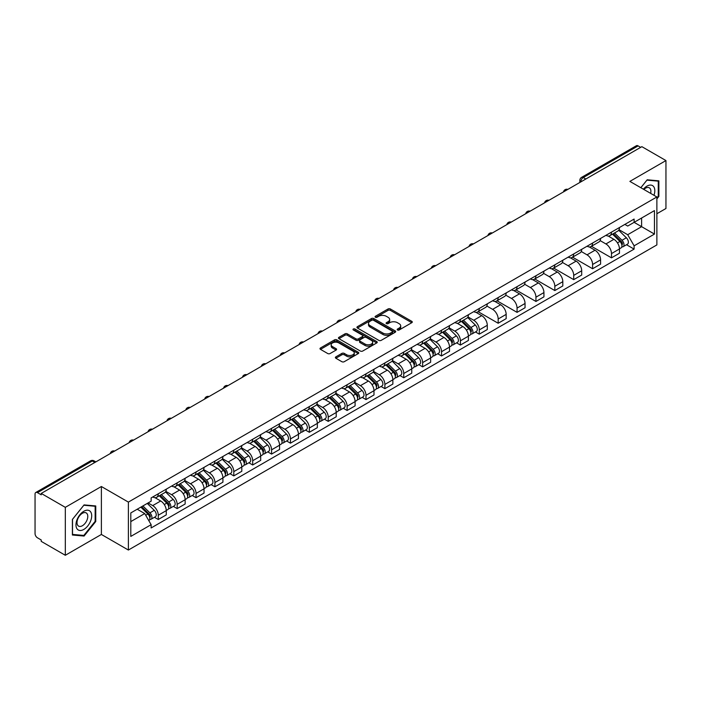 <?xml version="1.0" encoding="UTF-8"?>
<svg xmlns="http://www.w3.org/2000/svg" width="701" height="701" viewBox="0 0 701 701"><rect width="100%" height="100%" fill="white"/><g stroke="black" fill="none" stroke-linecap="round" stroke-linejoin="round"><path stroke-width="1.05" d="M397.502 329.987A1.174 0.675 0 0 0 399.167 329.987L411.785 322.697A1.682 0.973 0 0 0 412.284 322.013A1.682 0.973 0 0 0 411.785 321.33L390.404 308.983A1.682 0.973 0 0 0 388.021 308.983L375.403 316.265A1.174 0.675 0 0 0 375.053 316.747A1.174 0.675 0 0 0 375.403 317.229A1.174 0.675 0 0 0 377.068 317.229L378.698 316.282A5.38 3.102 0 0 1 386.304 316.282L388.082 317.316A5.38 3.102 0 0 1 389.66 319.507A5.38 3.102 0 0 1 388.082 321.706L386.453 322.644A1.174 0.675 0 0 0 386.102 323.126A1.174 0.675 0 0 0 386.453 323.608A1.174 0.675 0 0 0 388.117 323.608L389.747 322.662A5.38 3.102 0 0 1 397.353 322.662L399.132 323.696A5.38 3.102 0 0 1 400.709 325.886A5.38 3.102 0 0 1 399.132 328.086L397.502 329.032A1.174 0.675 0 0 0 397.16 329.505A1.174 0.675 0 0 0 397.502 329.987L397.502 329.032M335.867 356.862A1.682 0.973 0 0 0 335.376 357.545A1.682 0.973 0 0 0 335.867 358.237L341.869 361.698A1.682 0.973 0 0 0 344.244 361.698L358.264 353.602A1.682 0.973 0 0 0 358.754 352.918A1.682 0.973 0 0 0 358.264 352.235L336.874 339.88A1.682 0.973 0 0 0 334.5 339.88L320.48 347.976A1.682 0.973 0 0 0 319.989 348.66A1.682 0.973 0 0 0 320.48 349.352L327.726 353.532A1.682 0.973 0 0 0 330.101 353.532L336.103 350.071A1.682 0.973 0 0 0 336.594 349.387A1.682 0.973 0 0 0 336.103 348.695L332.511 346.627A4.495 2.594 0 0 1 331.187 344.787A4.495 2.594 0 0 1 333.965 342.395A4.495 2.594 0 0 1 338.863 342.955L352.945 351.078A4.495 2.594 0 0 1 354.259 352.918A4.495 2.594 0 0 1 351.49 355.311A4.495 2.594 0 0 1 346.592 354.75L344.244 353.4A1.682 0.973 0 0 0 341.869 353.4L335.867 356.862L335.867 358.237L341.869 354.794L341.869 353.4M128.379 502.1L101.382 486.512L65.316 507.34L41.228 493.434L641.862 146.658L665.95 160.564L629.875 181.393L656.872 196.972L128.379 502.1L128.379 550.04L656.872 244.921L656.872 196.972M378.82 340.362A1.682 0.973 0 0 0 381.195 340.362L395.215 332.265A1.682 0.973 0 0 0 395.706 331.582A1.682 0.973 0 0 0 395.215 330.898L373.826 318.552A1.682 0.973 0 0 0 371.451 318.552L357.431 326.648A1.682 0.973 0 0 0 356.94 327.332A1.682 0.973 0 0 0 357.431 328.015L378.82 340.362M353.803 330.241A1.174 0.675 0 0 1 354.995 330.408L354.995 329.014L376.735 341.562A1.682 0.973 0 0 1 377.226 342.254A1.682 0.973 0 0 1 376.735 342.938L362.715 351.035A1.682 0.973 0 0 1 360.34 351.035L338.951 338.679L338.951 337.312A1.682 0.973 0 0 0 338.46 337.996A1.682 0.973 0 0 0 338.951 338.679M338.951 337.312L344.953 333.851A1.682 0.973 0 0 1 347.328 333.851L356.003 338.855A1.682 0.973 0 0 0 358.377 338.855L362.364 336.559A1.682 0.973 0 0 0 362.855 335.867A1.682 0.973 0 0 0 362.364 335.183L353.33 329.969A1.174 0.675 0 0 1 352.989 329.488A1.174 0.675 0 0 1 353.716 328.865A1.174 0.675 0 0 1 354.995 329.014M65.316 507.34L65.316 555.28L41.228 541.374L41.228 539.98L37.468 537.807A3.426 1.98 -120 0 1 35.05 533.619L35.05 494.065A3.426 1.98 -120 0 1 35.76 492.496L90.595 460.837A3.426 1.98 60 0 1 92.304 461.004L37.468 492.663A3.426 1.98 -120 0 0 35.76 492.496M656.872 213.744L665.95 208.504L665.95 160.564M65.316 555.28L101.382 534.46L128.379 550.04M41.228 493.434L41.228 494.827L37.468 492.663M585.817 179.018L583.276 177.546A3.426 1.98 60 0 0 581.558 177.379L636.394 145.72A3.426 1.98 60 0 1 638.112 145.887L583.276 177.546A3.426 1.98 120 0 0 580.857 181.743L580.857 181.883M640.653 147.359L638.112 145.887M611.482 232.127A7.877 4.548 60 0 1 609.844 235.659L617.835 231.05A7.877 4.548 -120 0 0 619.465 227.518M600.144 240.609L605.909 243.939A7.877 4.548 60 0 1 611.482 253.587L619.465 248.969A7.877 4.548 -120 0 0 613.901 239.33L608.179 236.027M619.465 248.969L619.465 253.236L611.482 257.845L591.451 246.288M609.844 235.659A7.877 4.548 60 0 1 605.971 235.308M611.482 253.587L611.482 257.845M592.599 243.028A7.877 4.548 60 0 1 590.961 246.568L598.952 241.95A7.877 4.548 -120 0 0 600.582 238.419M572.568 257.188L592.599 268.746L600.582 264.137L600.582 259.869A7.877 4.548 -120 0 0 595.018 250.231L589.296 246.927M590.961 246.568A7.877 4.548 60 0 1 587.087 246.209M581.26 251.51L587.026 254.84A7.877 4.548 60 0 1 592.599 264.487L592.599 268.746M573.707 253.928A7.877 4.548 60 0 1 572.077 257.469L580.069 252.851A7.877 4.548 -120 0 0 581.699 249.319M553.685 268.089L573.716 279.646L581.699 275.037L581.699 270.779A7.877 4.548 -120 0 0 576.134 261.131L570.412 257.828M572.077 257.469A7.877 4.548 60 0 1 568.204 257.109M562.377 262.411L568.143 265.74A7.877 4.548 60 0 1 573.716 275.388L573.716 279.646M554.824 264.838A7.877 4.548 60 0 1 553.194 268.369L561.186 263.76A7.877 4.548 -120 0 0 562.815 260.22M534.802 278.989L554.824 290.556L562.815 285.938L562.815 281.679A7.877 4.548 -120 0 0 557.251 272.032L551.529 268.728M553.194 268.369A7.877 4.548 60 0 1 549.321 268.01M543.494 273.311L549.26 276.641A7.877 4.548 60 0 1 554.824 286.288L554.824 290.556M535.941 275.738A7.877 4.548 60 0 1 534.311 279.27L542.302 274.661A7.877 4.548 -120 0 0 543.932 271.121M515.918 289.89L535.941 301.456L543.932 296.838L543.932 292.58A7.877 4.548 -120 0 0 538.368 282.932L532.646 279.638M534.311 279.27A7.877 4.548 60 0 1 530.438 278.919M524.611 284.22L530.377 287.55A7.877 4.548 60 0 1 535.941 297.189L535.941 301.456M517.058 286.639A7.877 4.548 60 0 1 515.428 290.17L523.419 285.561A7.877 4.548 -120 0 0 525.049 282.03M497.035 300.79L517.058 312.357L525.049 307.748L525.049 303.48A7.877 4.548 -120 0 0 519.485 293.833L513.763 290.538M515.428 290.17A7.877 4.548 60 0 1 511.555 289.82M505.719 295.121L511.493 298.451A7.877 4.548 60 0 1 517.058 308.098L517.058 312.357M498.174 297.539A7.877 4.548 60 0 1 496.545 301.079L504.536 296.462A7.877 4.548 -120 0 0 506.166 292.93M478.152 311.7L498.174 323.257L506.166 318.648L506.166 314.381A7.877 4.548 -120 0 0 500.602 304.742L494.88 301.439M496.545 301.079A7.877 4.548 60 0 1 492.672 300.72M486.836 306.022L492.61 309.351A7.877 4.548 60 0 1 498.174 318.999L498.174 323.257M479.291 308.44A7.877 4.548 60 0 1 477.661 311.98L485.653 307.362A7.877 4.548 -120 0 0 487.283 303.831M475.462 331.95L479.291 334.158L487.283 329.549L487.283 325.29A7.877 4.548 -120 0 0 481.718 315.643L475.997 312.339M477.661 311.98A7.877 4.548 60 0 1 473.788 311.621M467.953 316.922L473.727 320.252A7.877 4.548 60 0 1 479.291 329.899L479.291 334.158M460.408 319.349A7.877 4.548 60 0 1 458.778 322.881L466.77 318.272A7.877 4.548 -120 0 0 468.399 314.731M456.579 342.85L460.408 345.067L468.399 340.449L468.399 336.191A7.877 4.548 -120 0 0 462.835 326.543L457.113 323.24M458.778 322.881A7.877 4.548 60 0 1 454.905 322.521M449.069 327.823L454.844 331.152A7.877 4.548 60 0 1 460.408 340.8L460.408 345.067M441.525 330.25A7.877 4.548 60 0 1 439.895 333.781L447.886 329.172A7.877 4.548 -120 0 0 449.516 325.632M437.696 353.751L441.525 355.968L449.516 351.35L449.516 347.091A7.877 4.548 -120 0 0 443.952 337.444L438.23 334.14M439.895 333.781A7.877 4.548 60 0 1 436.022 333.431M430.186 338.723L435.961 342.062A7.877 4.548 60 0 1 441.525 351.7L441.525 355.968M422.642 341.15A7.877 4.548 60 0 1 421.012 344.682L429.003 340.073A7.877 4.548 -120 0 0 430.633 336.541M418.812 364.66L422.642 366.868L430.633 362.259L430.633 357.992A7.877 4.548 -120 0 0 425.069 348.344L419.347 345.05M421.012 344.682A7.877 4.548 60 0 1 417.139 344.331M411.303 349.633L417.077 352.962A7.877 4.548 60 0 1 422.642 362.601L422.642 366.868M403.758 352.051A7.877 4.548 60 0 1 402.129 355.591L410.12 350.973A7.877 4.548 -120 0 0 411.75 347.442M399.929 375.561L403.758 377.769L411.75 373.16L411.75 368.892A7.877 4.548 -120 0 0 406.186 359.254L400.464 355.95M402.129 355.591A7.877 4.548 60 0 1 398.256 355.232M392.42 360.533L398.194 363.863A7.877 4.548 60 0 1 403.758 373.51L403.758 377.769M384.875 362.952A7.877 4.548 60 0 1 383.245 366.492L391.237 361.874A7.877 4.548 -120 0 0 392.867 358.342M381.046 386.461L384.875 388.669L392.867 384.06L392.867 379.793A7.877 4.548 -120 0 0 387.303 370.154L381.581 366.851M383.245 366.492A7.877 4.548 60 0 1 379.372 366.132M373.537 371.434L379.311 374.763A7.877 4.548 60 0 1 384.875 384.411L384.875 388.669M365.992 373.861A7.877 4.548 60 0 1 364.362 377.392L372.354 372.783A7.877 4.548 -120 0 0 373.983 369.243M362.163 397.362L365.992 399.579L373.983 394.961L373.983 390.702A7.877 4.548 -120 0 0 368.419 381.055L362.697 377.751M364.362 377.392A7.877 4.548 60 0 1 360.489 377.033M354.653 382.334L360.428 385.664A7.877 4.548 60 0 1 365.992 395.311L365.992 399.579M347.109 384.761A7.877 4.548 60 0 1 345.479 388.293L353.47 383.684A7.877 4.548 -120 0 0 355.1 380.144M343.28 408.262L347.109 410.479L355.1 405.861L355.1 401.603A7.877 4.548 -120 0 0 349.527 391.955L343.814 388.652M345.479 388.293A7.877 4.548 60 0 1 341.606 387.942M335.77 393.235L341.545 396.573A7.877 4.548 60 0 1 347.109 406.212L347.109 410.479M328.226 395.662A7.877 4.548 60 0 1 326.596 399.193L334.587 394.584A7.877 4.548 -120 0 0 336.217 391.053M324.397 419.172L328.226 421.38L336.217 416.771L336.217 412.503A7.877 4.548 -120 0 0 330.644 402.856L324.931 399.561M326.596 399.193A7.877 4.548 60 0 1 322.723 398.843M316.887 404.144L322.662 407.474A7.877 4.548 60 0 1 328.226 417.113L328.226 421.38M309.343 406.562A7.877 4.548 60 0 1 307.713 410.103L315.704 405.485A7.877 4.548 -120 0 0 317.334 401.953M305.513 430.072L309.343 432.28L317.334 427.671L317.334 423.404A7.877 4.548 -120 0 0 311.761 413.765L306.048 410.462M307.713 410.103A7.877 4.548 60 0 1 303.84 409.743M298.004 415.045L303.778 418.374A7.877 4.548 60 0 1 309.343 428.022L309.343 432.28M290.459 417.463A7.877 4.548 60 0 1 288.83 421.003L296.821 416.385A7.877 4.548 -120 0 0 298.451 412.854M286.63 440.973L290.459 443.181L298.451 438.572L298.451 434.305A7.877 4.548 -120 0 0 292.878 424.666L287.165 421.362M288.83 421.003A7.877 4.548 60 0 1 284.957 420.644M279.121 425.945L284.895 429.275A7.877 4.548 60 0 1 290.459 438.922L290.459 443.181M271.576 428.372A7.877 4.548 60 0 1 269.946 431.904L277.938 427.295A7.877 4.548 -120 0 0 279.568 423.755M267.747 451.873L271.576 454.09L279.568 449.472L279.568 445.214A7.877 4.548 -120 0 0 273.995 435.566L268.281 432.263M269.946 431.904A7.877 4.548 60 0 1 266.073 431.544M260.237 436.846L266.012 440.175A7.877 4.548 60 0 1 271.576 449.823L271.576 454.09M252.693 439.273A7.877 4.548 60 0 1 251.063 442.804L259.055 438.195A7.877 4.548 -120 0 0 260.684 434.655M248.864 462.774L252.693 464.991L260.684 460.373L260.684 456.114A7.877 4.548 -120 0 0 255.111 446.467L249.398 443.163M251.063 442.804A7.877 4.548 60 0 1 247.19 442.454M241.354 447.746L247.129 451.085A7.877 4.548 60 0 1 252.693 460.723L252.693 464.991M233.81 450.173A7.877 4.548 60 0 1 232.18 453.705L240.171 449.096A7.877 4.548 -120 0 0 241.801 445.564M229.981 473.683L233.81 475.891L241.801 471.282L241.801 467.015A7.877 4.548 -120 0 0 236.228 457.367L230.515 454.073M232.18 453.705A7.877 4.548 60 0 1 228.307 453.354M222.471 458.656L228.246 461.985A7.877 4.548 60 0 1 233.81 471.624L233.81 475.891M214.927 461.074A7.877 4.548 60 0 1 213.297 464.605L221.288 459.996A7.877 4.548 -120 0 0 222.918 456.465M211.097 484.584L214.927 486.792L222.918 482.183L222.918 477.916A7.877 4.548 -120 0 0 217.345 468.277L211.632 464.973M213.297 464.605A7.877 4.548 60 0 1 209.415 464.255M203.588 469.556L209.362 472.886A7.877 4.548 60 0 1 214.927 482.533L214.927 486.792M196.043 471.975A7.877 4.548 60 0 1 194.414 475.515L202.405 470.897A7.877 4.548 -120 0 0 204.035 467.365M192.214 495.484L196.043 497.692L204.035 493.083L204.035 488.816A7.877 4.548 -120 0 0 198.462 479.177L192.749 475.874M194.414 475.515A7.877 4.548 60 0 1 190.532 475.155M184.705 480.457L190.479 483.786A7.877 4.548 60 0 1 196.043 493.434L196.043 497.692M177.16 482.875A7.877 4.548 60 0 1 175.53 486.415L183.522 481.797A7.877 4.548 -120 0 0 185.152 478.266M173.331 506.385L177.16 508.602L185.152 503.984L185.152 499.725A7.877 4.548 -120 0 0 179.579 490.078L173.866 486.774M175.53 486.415A7.877 4.548 60 0 1 171.649 486.056M165.822 491.357L171.596 494.687A7.877 4.548 60 0 1 177.16 504.334L177.16 508.602M158.277 493.784A7.877 4.548 60 0 1 156.647 497.316L164.639 492.707A7.877 4.548 -120 0 0 166.268 489.167M154.448 517.285L158.277 519.502L166.268 514.885L166.268 510.626A7.877 4.548 -120 0 0 160.695 500.978L154.982 497.675M156.647 497.316A7.877 4.548 60 0 1 152.765 496.965M148.113 502.932L152.704 505.596A7.877 4.548 60 0 1 158.277 515.235L158.277 519.502M624.854 224.408L627.702 226.046L654.454 210.607L641.617 218.011L641.617 226.677L627.702 234.712L619.027 229.709M130.798 521.597L144.721 513.561L151.136 524.672L130.798 536.414L130.798 512.93L151.136 501.189L151.136 497.903L634.116 219.062L634.116 222.34L654.454 234.081L634.116 245.823L627.702 234.712M654.454 210.607L654.454 234.081M151.136 524.672L151.136 527.958L634.116 249.109L634.116 245.823M656.872 198.9L658.87 196.411L658.87 180.84L647.189 179.789L640.828 187.71M101.382 486.512L101.382 534.46M72.396 535.012L84.076 536.055L95.757 521.518L95.757 505.947L84.076 504.904L72.396 519.432L72.396 535.012M144.721 513.561L137.212 509.224M626.528 244.737L634.116 249.109M658.265 196.061L658.87 196.411M82.841 535.336L84.076 536.055M95.152 521.176L95.757 521.518M397.966 330.153L399.132 329.479A5.38 3.102 0 0 0 400.709 327.288L400.709 325.886M389.66 319.507L389.66 320.909A5.38 3.102 0 0 1 388.082 323.1L386.917 323.774M411.767 322.714L390.404 310.377A1.682 0.973 0 0 0 388.021 310.377L375.867 317.395M395.189 332.283L373.826 319.945A1.682 0.973 0 0 0 371.451 319.945L357.449 328.033M392.245 332.064A1.174 0.675 0 0 0 392.586 331.582A1.174 0.675 0 0 0 392.245 331.1L373.467 320.261A1.174 0.675 0 0 0 371.81 320.261L370.084 321.26A5.38 3.102 0 0 0 368.507 323.45A5.38 3.102 0 0 0 370.084 325.65L382.912 333.054A5.38 3.102 0 0 0 390.518 333.054L392.245 332.064L392.245 333.457A1.174 0.675 0 0 0 392.586 332.984L392.586 331.582M368.507 323.45L368.507 324.852A5.38 3.102 0 0 0 370.084 327.052L370.084 325.65M392.245 333.457L390.518 334.456A5.38 3.102 0 0 1 382.912 334.456L370.084 327.052M338.977 338.697L344.953 335.244L344.953 333.851M362.855 335.867L362.855 337.269A1.682 0.973 0 0 1 362.364 337.952L358.377 340.257A1.682 0.973 0 0 1 356.003 340.257L347.328 335.244A1.682 0.973 0 0 0 344.953 335.244M354.995 330.408L376.717 342.947M365.002 344.051A4.495 2.594 0 0 0 369.9 344.612A4.495 2.594 0 0 0 372.678 342.219A4.495 2.594 0 0 0 371.364 340.379L366.404 337.514A1.682 0.973 0 0 0 364.021 337.514L360.042 339.819A1.682 0.973 0 0 0 359.552 340.502A1.682 0.973 0 0 0 360.042 341.185L365.002 344.051L365.002 345.453A4.495 2.594 0 0 0 369.9 346.014A4.495 2.594 0 0 0 372.678 343.613L372.678 342.219M359.552 340.502L359.552 341.895A1.682 0.973 0 0 0 360.042 342.587L360.042 341.185M365.002 345.453L360.042 342.587M354.259 352.918L354.259 354.312A4.495 2.594 0 0 1 351.49 356.713A4.495 2.594 0 0 1 346.592 356.152L344.244 354.794A1.682 0.973 0 0 0 341.869 354.794M331.187 344.787L331.187 346.189A4.495 2.594 0 0 0 332.511 348.02L332.511 346.627M336.103 348.695L336.103 350.071L332.511 348.02M358.264 352.235L358.264 353.602L336.874 341.282A1.682 0.973 0 0 0 334.5 341.282L320.497 349.361L320.48 347.976M612.499 234.134L619.938 241.477A4.276 2.471 60 0 1 621.06 247.891L619.465 248.811M613.98 235.597L617.134 237.42M613.322 233.661L621.463 241.696A2.05 1.183 60 0 1 622.006 244.772A2.05 1.183 60 0 1 621.822 244.851M614.549 232.942L621.989 240.285A4.276 2.471 60 0 1 623.119 246.699A4.276 2.471 60 0 1 621.831 246.84M618.711 230.235L626.352 237.77A4.276 2.471 60 0 1 627.483 244.185L623.119 246.699M653.963 195.29A11.128 6.423 120 0 0 653.761 186.755A11.128 6.423 120 0 0 643.378 189.182M650.633 193.371A7.615 4.399 120 0 0 650.178 188.595A7.615 4.399 120 0 0 649.319 187.807A7.615 4.399 120 0 0 643.842 189.454M640.845 187.719L646.944 180.139L658.265 181.147L658.265 196.236L656.872 197.971M657.512 180.718L658.265 181.147M90.648 511.861A11.128 6.423 120 0 0 79.896 514.744A11.128 6.423 120 0 0 77.022 528.817A11.128 6.423 120 0 0 87.765 525.934A11.128 6.423 120 0 0 90.648 511.861M87.064 513.71A7.615 4.399 120 0 0 86.205 512.913A7.615 4.399 120 0 0 79.117 516.471A7.615 4.399 120 0 0 77.732 525.312A7.615 4.399 120 0 0 78.591 526.109A7.615 4.399 120 0 0 85.68 522.552A7.615 4.399 120 0 0 87.064 513.71M83.831 535.433L72.518 534.416L72.518 519.327L83.831 505.246L95.152 506.262L95.152 521.351L83.831 535.433M94.398 505.824L95.152 506.262M461.424 321.356L468.864 328.69A4.276 2.471 60 0 1 469.994 335.104L468.399 336.033M462.914 322.819L466.069 324.633M462.257 320.874L470.397 328.909A2.05 1.183 60 0 1 470.941 331.994A2.05 1.183 60 0 1 470.757 332.064M463.484 320.164L470.923 327.507A4.276 2.471 60 0 1 472.053 333.921A4.276 2.471 60 0 1 470.757 334.053M467.646 317.457L475.278 324.984A4.276 2.471 60 0 1 476.408 331.407L472.053 333.921M442.541 332.256L449.981 339.591A4.276 2.471 60 0 1 451.111 346.014L449.516 346.934M444.031 333.72L447.185 335.542M443.365 331.775L451.514 339.819A2.05 1.183 60 0 1 452.057 342.894A2.05 1.183 60 0 1 451.873 342.973M444.6 331.065L452.04 338.408A4.276 2.471 60 0 1 453.17 344.822A4.276 2.471 60 0 1 451.873 344.962M448.763 328.357L456.395 335.893A4.276 2.471 60 0 1 457.525 342.307L453.17 344.822M423.658 343.157L431.097 350.491A4.276 2.471 60 0 1 432.228 356.914L430.633 357.834M425.148 344.62L428.293 346.443M424.482 342.684L432.631 350.719A2.05 1.183 60 0 1 433.174 353.795A2.05 1.183 60 0 1 432.99 353.874M425.717 341.965L433.157 349.308A4.276 2.471 60 0 1 434.287 355.722A4.276 2.471 60 0 1 432.99 355.863M429.879 339.258L437.512 346.793A4.276 2.471 60 0 1 438.642 353.208L434.287 355.722M404.775 354.058L412.214 361.401A4.276 2.471 60 0 1 413.345 367.815L411.75 368.735M406.265 355.521L409.41 357.344M405.599 353.584L413.748 361.62A2.05 1.183 60 0 1 414.291 364.695A2.05 1.183 60 0 1 414.107 364.774M406.834 352.875L414.273 360.209A4.276 2.471 60 0 1 415.404 366.623A4.276 2.471 60 0 1 414.107 366.763M410.996 350.167L418.628 357.694A4.276 2.471 60 0 1 419.759 364.108L415.404 366.623M385.892 364.958L393.331 372.301A4.276 2.471 60 0 1 394.461 378.715L392.867 379.635M387.381 366.421L390.527 368.244M386.715 364.485L394.865 372.52A2.05 1.183 60 0 1 395.408 375.605A2.05 1.183 60 0 1 395.224 375.675M387.951 363.775L395.39 371.109A4.276 2.471 60 0 1 396.521 377.532A4.276 2.471 60 0 1 395.224 377.664M392.113 361.068L399.745 368.595A4.276 2.471 60 0 1 400.876 375.009L396.521 377.532M367.009 375.867L374.448 383.202A4.276 2.471 60 0 1 375.578 389.616L373.983 390.545M368.498 377.331L371.644 379.145M367.832 375.385L375.981 383.421A2.05 1.183 60 0 1 376.525 386.505A2.05 1.183 60 0 1 376.332 386.575M369.068 374.676L376.507 382.01A4.276 2.471 60 0 1 377.637 388.433A4.276 2.471 60 0 1 376.341 388.564M373.23 371.968L380.862 379.495A4.276 2.471 60 0 1 381.992 385.918L377.637 388.433M348.125 386.768L355.565 394.102A4.276 2.471 60 0 1 356.695 400.525L355.1 401.445M349.606 388.231L352.761 390.054M348.949 386.286L357.098 394.33A2.05 1.183 60 0 1 357.641 397.406A2.05 1.183 60 0 1 357.449 397.476M350.185 385.576L357.624 392.919A4.276 2.471 60 0 1 358.754 399.333A4.276 2.471 60 0 1 357.457 399.474M354.347 382.869L361.979 390.404A4.276 2.471 60 0 1 363.109 396.819L358.754 399.333M329.242 397.669L336.682 405.003A4.276 2.471 60 0 1 337.812 411.426L336.217 412.346M330.723 399.132L333.878 400.954M330.066 397.195L338.215 405.231A2.05 1.183 60 0 1 338.758 408.306A2.05 1.183 60 0 1 338.565 408.385M331.301 396.477L338.741 403.82A4.276 2.471 60 0 1 339.871 410.234A4.276 2.471 60 0 1 338.574 410.374M335.464 393.769L343.096 401.305A4.276 2.471 60 0 1 344.226 407.719L339.871 410.234M310.359 408.569L317.798 415.912A4.276 2.471 60 0 1 318.929 422.326L317.334 423.246M311.84 410.032L314.994 411.855M311.183 408.096L319.332 416.131A2.05 1.183 60 0 1 319.875 419.207A2.05 1.183 60 0 1 319.682 419.286M312.418 407.386L319.858 414.72A4.276 2.471 60 0 1 320.988 421.135A4.276 2.471 60 0 1 319.691 421.275M316.58 404.67L324.212 412.206A4.276 2.471 60 0 1 325.343 418.62L320.988 421.135M291.476 419.47L298.915 426.813A4.276 2.471 60 0 1 300.046 433.227L298.451 434.147M292.957 420.933L296.111 422.756M292.299 418.996L300.449 427.032A2.05 1.183 60 0 1 300.992 430.116A2.05 1.183 60 0 1 300.799 430.186M293.535 418.287L300.974 425.621A4.276 2.471 60 0 1 302.105 432.044A4.276 2.471 60 0 1 300.808 432.175M297.697 415.579L305.329 423.106A4.276 2.471 60 0 1 306.46 429.52L302.105 432.044M272.593 430.379L280.032 437.713A4.276 2.471 60 0 1 281.162 444.127L279.568 445.056M274.073 431.842L277.228 433.656M273.416 429.897L281.565 437.932A2.05 1.183 60 0 1 282.109 441.017A2.05 1.183 60 0 1 281.916 441.087M274.652 429.187L282.091 436.521A4.276 2.471 60 0 1 283.222 442.944A4.276 2.471 60 0 1 281.925 443.076M278.814 426.48L286.446 434.007A4.276 2.471 60 0 1 287.576 440.43L283.222 442.944M253.709 441.279L261.149 448.614A4.276 2.471 60 0 1 262.279 455.028L260.684 455.957M255.19 442.743L258.345 444.565M254.533 440.798L262.682 448.833A2.05 1.183 60 0 1 263.225 451.917A2.05 1.183 60 0 1 263.033 451.987M255.769 440.088L263.208 447.431A4.276 2.471 60 0 1 264.338 453.845A4.276 2.471 60 0 1 263.041 453.985M259.931 437.38L267.563 444.916A4.276 2.471 60 0 1 268.693 451.33L264.338 453.845M234.826 452.18L242.266 459.514A4.276 2.471 60 0 1 243.396 465.937L241.801 466.857M236.307 453.643L239.462 455.466M235.65 451.707L243.799 459.742A2.05 1.183 60 0 1 244.342 462.818A2.05 1.183 60 0 1 244.15 462.897M236.885 450.988L244.325 458.331A4.276 2.471 60 0 1 245.455 464.745A4.276 2.471 60 0 1 244.158 464.886M241.048 448.281L248.68 455.816A4.276 2.471 60 0 1 249.81 462.231L245.455 464.745M215.943 463.081L223.382 470.424A4.276 2.471 60 0 1 224.513 476.838L222.918 477.758M217.424 464.544L220.578 466.367M216.767 462.607L224.916 470.643A2.05 1.183 60 0 1 225.459 473.718A2.05 1.183 60 0 1 225.266 473.797M218.002 461.889L225.442 469.232A4.276 2.471 60 0 1 226.572 475.646A4.276 2.471 60 0 1 225.275 475.786M222.164 459.181L229.797 466.717A4.276 2.471 60 0 1 230.927 473.131L226.572 475.646M197.06 473.981L204.499 481.324A4.276 2.471 60 0 1 205.63 487.738L204.035 488.658M198.541 475.444L201.695 477.267M197.884 473.508L206.033 481.543A2.05 1.183 60 0 1 206.576 484.628A2.05 1.183 60 0 1 206.383 484.698M199.119 472.798L206.558 480.132A4.276 2.471 60 0 1 207.689 486.547A4.276 2.471 60 0 1 206.392 486.687M203.281 470.091L210.913 477.618A4.276 2.471 60 0 1 212.044 484.032L207.689 486.547M178.177 484.882L185.616 492.225A4.276 2.471 60 0 1 186.746 498.639L185.152 499.559M179.658 486.354L182.812 488.168M179 484.409L187.149 492.444A2.05 1.183 60 0 1 187.693 495.528A2.05 1.183 60 0 1 187.5 495.598M180.236 483.699L187.675 491.033A4.276 2.471 60 0 1 188.806 497.456A4.276 2.471 60 0 1 187.509 497.587M184.398 480.991L192.03 488.518A4.276 2.471 60 0 1 193.161 494.941L188.806 497.456M159.293 495.791L166.733 503.125A4.276 2.471 60 0 1 167.863 509.539L166.26 510.468M160.774 497.254L163.929 499.068M160.117 495.309L168.266 503.344A2.05 1.183 60 0 1 168.81 506.429A2.05 1.183 60 0 1 168.617 506.499M161.353 494.599L168.792 501.942A4.276 2.471 60 0 1 169.922 508.356A4.276 2.471 60 0 1 168.626 508.497M165.515 491.892L173.147 499.419A4.276 2.471 60 0 1 174.277 505.842L169.922 508.356M140.848 507.13L147.85 514.026A4.276 2.471 60 0 1 148.98 520.449L148.77 520.571M141.891 508.155L145.046 509.977M141.672 506.648L149.383 514.254A2.05 1.183 60 0 1 149.926 517.329A2.05 1.183 60 0 1 149.734 517.408M142.908 505.938L149.909 512.843A4.276 2.471 60 0 1 151.039 519.257A4.276 2.471 60 0 1 149.742 519.397M147.263 503.423L154.264 510.328A4.276 2.471 60 0 1 155.394 516.742L151.039 519.257M580.971 181.813L580.857 181.743A3.426 1.98 0 0 1 579.85 180.341L579.85 182.462M177.16 504.334L185.152 499.725M196.043 493.434L204.035 488.816M214.927 482.533L222.918 477.916M233.81 471.624L241.801 467.015M252.693 460.723L260.684 456.114M271.576 449.823L279.568 445.214M290.459 438.922L298.451 434.305M309.343 428.022L317.334 423.404M328.226 417.113L336.217 412.503M347.109 406.212L355.1 401.603M365.992 395.311L373.983 390.702M384.875 384.411L392.867 379.793M403.758 373.51L411.75 368.892M422.642 362.601L430.633 357.992M441.525 351.7L449.516 347.091M460.408 340.8L468.399 336.191M479.291 329.899L487.283 325.29M498.174 318.999L506.166 314.381M517.058 308.098L525.049 303.48M535.941 297.189L543.932 292.58M554.824 286.288L562.815 281.679M573.716 275.388L581.699 270.779M592.599 264.487L600.582 259.869M158.277 515.235L166.268 510.626M152.704 505.596L160.695 500.978M171.596 494.687L179.579 490.078M190.479 483.786L198.462 479.177M209.362 472.886L217.345 468.277M228.246 461.985L236.228 457.367M247.129 451.085L255.111 446.467M266.012 440.175L273.995 435.566M284.895 429.275L292.878 424.666M303.778 418.374L311.761 413.765M322.662 407.474L330.644 402.856M341.545 396.573L349.527 391.955M360.428 385.664L368.419 381.055M379.311 374.763L387.303 370.154M398.194 363.863L406.186 359.254M417.077 352.962L425.069 348.344M435.961 342.062L443.952 337.444M454.844 331.152L462.835 326.543M473.727 320.252L481.718 315.643M492.61 309.351L500.602 304.742M511.493 298.451L519.485 293.833M530.377 287.55L538.368 282.932M549.26 276.641L557.251 272.032M568.143 265.74L576.134 261.131M587.026 254.84L595.018 250.231M605.909 243.939L613.901 239.33M567.565 189.55A3.426 1.98 120 0 0 566.058 190.427M548.681 200.451A3.426 1.98 120 0 0 547.174 201.327M529.798 211.351A3.426 1.98 120 0 0 528.291 212.228M510.915 222.252A3.426 1.98 120 0 0 509.408 223.128M492.032 233.161A3.426 1.98 120 0 0 490.525 234.029M473.149 244.062A3.426 1.98 120 0 0 471.642 244.929M454.266 254.962A3.426 1.98 120 0 0 452.758 255.839M435.382 265.863A3.426 1.98 120 0 0 433.875 266.739M416.499 276.764A3.426 1.98 120 0 0 414.992 277.64M397.616 287.673A3.426 1.98 120 0 0 396.109 288.54M378.733 298.573A3.426 1.98 120 0 0 377.226 299.441M359.85 309.474A3.426 1.98 120 0 0 358.342 310.35M340.966 320.375A3.426 1.98 120 0 0 339.459 321.251M322.083 331.275A3.426 1.98 120 0 0 320.567 332.151M303.2 342.184A3.426 1.98 120 0 0 301.684 343.052M284.317 353.085A3.426 1.98 120 0 0 282.801 353.952M265.434 363.985A3.426 1.98 120 0 0 263.918 364.862M246.55 374.886A3.426 1.98 120 0 0 245.035 375.762M227.667 385.787A3.426 1.98 120 0 0 226.151 386.663M208.784 396.696A3.426 1.98 120 0 0 207.268 397.563M189.901 407.596A3.426 1.98 120 0 0 188.385 408.464M171.018 418.497A3.426 1.98 120 0 0 169.502 419.373M152.135 429.398A3.426 1.98 120 0 0 150.619 430.274M133.251 440.298A3.426 1.98 120 0 0 131.735 441.174M114.368 451.207A3.426 1.98 120 0 0 112.852 452.075M94.845 462.476L92.304 461.004A3.426 1.98 120 0 1 94.022 460.837A3.426 3.426 0 0 0 90.595 460.837M399.132 329.479L399.132 328.086M386.453 323.608L386.453 322.644M388.082 323.1L388.082 321.706M375.403 317.229L375.403 316.265M388.021 310.377L388.021 308.983M390.404 310.377L390.404 308.983M411.785 322.697L411.785 321.33M357.431 328.015L357.431 326.648M371.451 319.945L371.451 318.552M373.826 319.945L373.826 318.552M395.215 332.265L395.215 330.898M382.912 334.456L382.912 333.054M390.518 334.456L390.518 333.054M347.328 335.244L347.328 333.851M356.003 340.257L356.003 338.855M358.377 340.257L358.377 338.855M362.364 337.952L362.364 336.559M376.735 342.938L376.735 341.562M344.244 354.794L344.244 353.4M346.592 356.152L346.592 354.75M334.5 341.282L334.5 339.88M336.874 341.282L336.874 339.88M619.938 241.477L617.476 242.896M622.435 243.834L621.664 244.281M626.352 237.77L621.989 240.285M468.864 328.69L466.41 330.11M471.37 331.056L470.599 331.494M475.278 324.984L470.923 327.507M449.981 339.591L447.527 341.01M452.487 341.957L451.716 342.403M456.395 335.893L452.04 338.408M431.097 350.491L428.644 351.911M433.595 352.857L432.824 353.304M437.512 346.793L433.157 349.308M412.214 361.401L409.761 362.82M414.712 363.758L413.94 364.205M418.628 357.694L414.273 360.209M393.331 372.301L390.878 373.721M395.828 374.658L395.057 375.105M399.745 368.595L395.39 371.109M374.448 383.202L371.994 384.621M376.945 385.559L376.174 386.006M380.862 379.495L376.507 382.01M355.565 394.102L353.111 395.522M358.062 396.468L357.291 396.906M361.979 390.404L357.624 392.919M336.682 405.003L334.228 406.422M339.179 407.369L338.408 407.816M343.096 401.305L338.741 403.82M317.798 415.912L315.345 417.332M320.296 418.269L319.525 418.716M324.212 412.206L319.858 414.72M298.915 426.813L296.462 428.232M301.412 429.17L300.641 429.617M305.329 423.106L300.974 425.621M280.032 437.713L277.578 439.133M282.529 440.07L281.758 440.517M286.446 434.007L282.091 436.521M261.149 448.614L258.687 450.033M263.646 450.98L262.875 451.418M267.563 444.916L263.208 447.431M242.266 459.514L239.803 460.934M244.763 461.88L243.992 462.327M248.68 455.816L244.325 458.331M223.382 470.424L220.92 471.843M225.88 472.781L225.109 473.228M229.797 466.717L225.442 469.232M204.499 481.324L202.037 482.744M206.997 483.681L206.225 484.128M210.913 477.618L206.558 480.132M185.616 492.225L183.154 493.644M188.113 494.582L187.342 495.029M192.03 488.518L187.675 491.033M166.733 503.125L164.271 504.545M169.23 505.491L168.459 505.929M173.147 499.419L168.792 501.942M147.85 514.026L145.703 515.27M150.347 516.392L149.576 516.839M154.264 510.328L149.909 512.843M567.863 189.384A3.426 3.426 0 0 0 563.464 191.916M548.979 200.284A3.426 3.426 0 0 0 544.581 202.817M530.087 211.185A3.426 3.426 0 0 0 525.697 213.726M511.204 222.086A3.426 3.426 0 0 0 506.814 224.627M492.321 232.995A3.426 3.426 0 0 0 487.931 235.527M473.438 243.895A3.426 3.426 0 0 0 469.048 246.428M454.555 254.796A3.426 3.426 0 0 0 450.165 257.328M435.671 265.697A3.426 3.426 0 0 0 431.281 268.238M416.788 276.597A3.426 3.426 0 0 0 412.398 279.138M397.905 287.506A3.426 3.426 0 0 0 393.515 290.039M379.022 298.407A3.426 3.426 0 0 0 374.632 300.939M360.139 309.307A3.426 3.426 0 0 0 355.749 311.84M341.256 320.208A3.426 3.426 0 0 0 336.866 322.749M322.372 331.109A3.426 3.426 0 0 0 317.982 333.65M303.489 342.009A3.426 3.426 0 0 0 299.099 344.55M284.606 352.918A3.426 3.426 0 0 0 280.216 355.451M265.723 363.819A3.426 3.426 0 0 0 261.333 366.351M246.84 374.72A3.426 3.426 0 0 0 242.45 377.252M227.956 385.62A3.426 3.426 0 0 0 223.566 388.161M209.073 396.521A3.426 3.426 0 0 0 204.683 399.062M190.19 407.43A3.426 3.426 0 0 0 185.8 409.962M171.307 418.331A3.426 3.426 0 0 0 166.917 420.863M152.424 429.231A3.426 3.426 0 0 0 148.034 431.763M133.541 440.132A3.426 3.426 0 0 0 129.15 442.673M114.657 451.032A3.426 3.426 0 0 0 110.267 453.573M95.853 461.889L94.022 460.837M581.558 177.379A3.426 3.426 0 0 0 579.85 180.341"/></g></svg>
